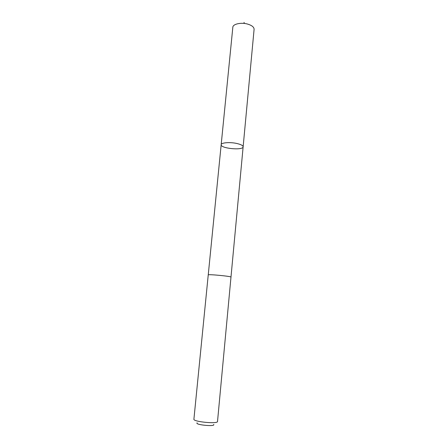 <?xml version="1.0" encoding="UTF-8"?>
<svg xmlns="http://www.w3.org/2000/svg" width="448" height="448" viewBox="0 0 448 448"><rect width="100%" height="100%" fill="white"/><g stroke="black" fill="none" stroke-linecap="round" stroke-linejoin="round"><path stroke-width="0.67" d="M236.303 143.371C240.75 144.34 243.029 145.488 243.135 146.821C243.219 150.668 220.349 148.467 221.172 144.704C221.082 142.716 229.499 141.938 236.303 143.371C240.75 144.34 243.029 145.488 243.135 146.821L254.094 29.316C254.072 27.138 251.927 25.396 247.66 24.091C241.13 22.182 232.882 24.002 232.831 27.266L221.172 144.704C221.082 142.716 229.499 141.938 236.303 143.371M230.983 277.116C231.706 276.321 207.676 274.008 208.236 274.926L193.906 419.21C192.97 421.786 217.946 424.194 217.521 421.484L230.983 277.116M213.69 424.43C215.807 426.899 194.555 424.855 197.103 422.834M244.339 23.458L244.031 22.4M230.983 277.099L243.135 146.821M208.242 274.91L221.172 144.704"/></g></svg>
